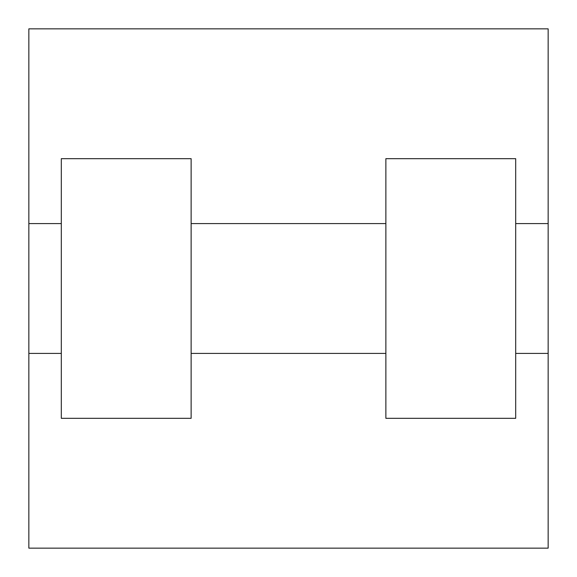 <?xml version="1.0" encoding="UTF-8"?>
<svg xmlns="http://www.w3.org/2000/svg" width="577" height="577" viewBox="0 0 577 577"><rect width="100%" height="100%" fill="white"/><g stroke="black" fill="none" stroke-linecap="round" stroke-linejoin="round"><path stroke-width="0.87" d="M548.15 223.587L548.15 548.15L28.85 548.15L28.85 28.85L548.15 28.85L548.15 223.587L515.694 223.587M385.869 158.675L385.869 418.325L515.694 418.325L515.694 158.675L385.869 158.675M191.131 418.325L191.131 158.675L61.306 158.675L61.306 418.325L191.131 418.325M385.869 223.587L191.131 223.587M385.869 353.412L191.131 353.412M548.15 353.412L515.694 353.412M28.85 353.412L61.306 353.412M28.85 223.587L61.306 223.587"/></g></svg>
